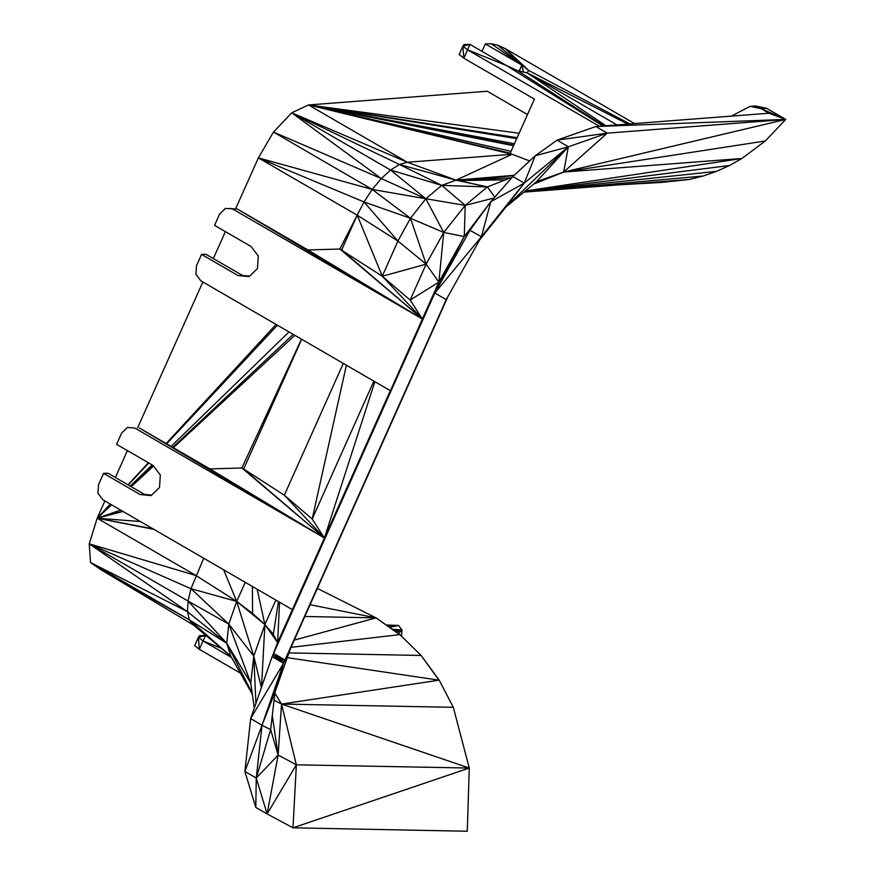 <?xml version="1.0" encoding="UTF-8"?>
<svg xmlns="http://www.w3.org/2000/svg" width="875" height="875" viewBox="0 0 875 875"><rect width="100%" height="100%" fill="white"/><g stroke="black" fill="none" stroke-linecap="round" stroke-linejoin="round"><path stroke-width="1.31" d="M279.562 602.23L277.616 642.502L272.858 655.036L422.373 319.014L410.156 300.048L382.287 276.248L339.85 249.014L307.923 249.955L237.333 209.027L225.378 208.458L219.647 213.992L214.572 225.345L251.092 246.52L258.3 256.058L257.48 268.527L249.102 276.609L238.088 275.581L201.567 254.406L196.492 265.748L195.923 274.291L200.856 280.82L390.316 390.677L324.406 537.983L312.178 519.017L284.32 495.217L243.655 469L241.883 467.983L209.945 468.923L139.366 427.995L324.406 537.983L209.945 468.923M231.492 657.442L203.077 640.959L198.384 637.306L194.644 645.663L199.336 649.327L205.494 635.512L198.384 637.306L199.511 635.688L205.494 635.512L207.134 636.464M317.373 588.416L376.042 617.892L399.919 634.605L421.094 655.473L438.966 680.17L281.52 704.069L296.362 764.816L278.141 755.059L270.648 729.619L274.991 692.245L290.511 648.452L447.945 296.57M399.919 634.605L421.094 655.473L439.064 679.919L453.305 707.317L281.52 704.069L469.273 768.042L296.362 764.816L267.116 813.936L256.266 778.05L262.008 725.298L283.511 663.261L446.228 299.644L481.436 236.698L469.908 230.322L464.286 236.545L438.867 282.111L426.147 264.152L397.917 241.052L357.208 215.184L341.622 250.031L422.373 319.014L273.602 653.373L434.82 293.038L438.867 282.111L410.156 300.048L426.147 264.152L382.287 276.248L397.917 241.052L364.022 201.939L372.236 189.438L273.481 132.059L291.725 112.798L308.525 104.956L487.222 91.23L527.483 114.581M304.817 616.492L376.042 617.892L399.623 634.627L291.014 647.336M288.936 652.892L421.094 655.473M287.252 657.661L438.966 680.17M439.064 679.919L453.305 707.317L469.273 768.042L293.005 827.816L267.116 813.936L278.141 755.059L256.266 778.05L270.648 729.619L262.008 725.298L274.991 692.245L283.511 663.261L290.511 648.452M634.463 123.561L505.378 48.716L497.602 45.139L491.302 43.75L485.308 43.925L521.839 65.111L528.708 70.459L527.056 72.8L517.858 70.777L506.505 65.559L469.973 44.384L463.991 44.559L462.864 46.167L467.567 49.831L599.364 126.252M446.228 299.644L434.82 293.038L469.908 230.322L490.777 201.731L524.245 183.127L512.848 176.542L490.777 201.731L481.436 236.698L524.245 183.127L568.345 146.814L607.239 133.142L785.761 119.427L765.275 140.995L563.642 172.058L741.945 158.473L525.306 190.991M765.275 140.995L741.945 158.473L729.477 165.506L524.825 191.384M479.642 239.892L524.245 183.127L535.248 155.75L568.345 146.814L536.572 181.683L563.642 172.058L533.695 184.056M729.477 165.506L716.538 171.358L703.15 176.028L524.136 191.964M523.917 192.139L689.467 179.441L661.336 182.448L620.353 184.745M703.15 176.028L689.467 179.441L661.336 182.448M490.777 201.731L464.286 236.545L443.734 232.455L410.452 218.28L364.022 201.939L258.387 157.883L273.481 132.059L381.303 178.555L291.725 112.798L407.345 162.247L308.525 104.956L516.731 138.622M364.022 201.939L357.208 215.184L258.387 157.883L372.236 189.438L381.303 178.555L390.6 170.045L291.725 112.798L399.481 164.5L407.345 162.247L512.083 154.284L510.213 153.191L308.525 104.956L514.445 143.741M104.891 500.948L97.169 518.219L89.239 543.834L195.989 575.52L236.688 601.409L245.273 582.356M140.405 521.544L97.169 518.219L152.972 528.839M123.014 511.459L97.169 518.219L153.847 529.342M103.6 473.375L140.12 494.55L144.539 494.419L108.008 473.244L103.6 473.375L98.514 484.717L97.956 493.259L102.889 499.789L292.348 609.645L324.406 537.983L241.883 467.983L301.481 339.161M134.947 428.127L127.411 427.427L134.947 428.127L324.406 537.983L243.655 469L301.689 339.292M343.295 363.409L284.32 495.217L324.406 537.983L374.861 381.719M373.877 381.139L312.178 519.017L346.38 365.203M278.425 601.573L273.339 634.342L277.616 642.502L292.348 609.645L273.602 653.373L285.009 659.991L284.244 661.62L272.858 655.036L272.125 656.666L283.511 663.261L250.666 718.528L262.008 725.298L244.88 771.444L256.266 778.05L255.795 807.428L267.116 813.936M257.163 589.247L264.895 624.553L275.887 600.097M252.394 586.48L252.58 613.484L264.895 624.553L273.339 634.342M203.711 558.25L190.969 588.711L236.688 601.409L252.58 613.484M120.63 510.081L97.169 518.219L195.989 575.52M307.923 249.955L422.373 319.014L339.85 249.014L357.208 215.184L382.287 276.248L422.373 319.014L438.867 282.111L443.734 232.455L426.147 264.152L410.452 218.28L397.917 241.052M229.786 208.327L232.925 209.158L422.373 319.014L237.333 209.027L225.378 208.458M223.628 569.8L236.688 601.409L264.895 624.553L277.616 642.502L273.602 653.373L324.406 537.983M261.384 687.641L253.772 656.173L236.688 601.409L228.791 624.072L253.772 656.173L264.895 624.553L261.527 687.214M190.969 588.711L228.791 624.072L226.745 643.3L230.825 656.261L193.441 625.023L100.658 569.57L90.508 562.516L89.239 543.834L190.969 588.711L188.07 601.059L89.239 543.834L187.512 611.691L188.07 601.059L226.745 643.3L189.35 619.861L90.508 562.516L187.512 611.691L189.35 619.861L230.825 656.261L252.372 694.367M399.481 164.5L441.766 185.38L390.6 170.045L399.481 164.5L456.006 180.152L407.345 162.247M100.658 569.57L189.35 619.861L193.441 625.023M524.245 183.127L505.914 207.003L568.345 146.814L557.08 140.142L535.248 155.75L512.848 176.542M607.239 133.142L595.831 126.525L557.08 140.142L607.239 133.142L563.642 172.058L785.761 119.427L595.831 126.525L768.983 113.225L761.173 108.697L750.203 106.334L731.292 116.123M479.522 240.111L505.914 207.003L536.572 181.683M390.6 170.045L425.83 198.756L441.766 185.38L456.006 180.152L512.083 154.284L308.525 104.956L519.137 133.252M481.436 236.698L434.82 293.038L464.286 236.545L465.205 205.384L443.734 232.455L425.83 198.756L372.236 189.438L410.452 218.28L425.83 198.756L465.205 205.384L441.766 185.38L487.397 186.933L456.006 180.152L458.489 180.567L513.866 175.602M494.036 198.012L465.205 205.384L487.397 186.933L458.489 180.567L505.444 179.856M514.194 175.295L456.006 180.152M529.67 160.923L512.083 154.284M425.83 198.756L381.303 178.555M510.737 177.778L458.489 180.567M494.812 197.127L487.397 186.933L512.312 177.155M462.864 46.167L463.816 58.188L469.973 44.384L462.864 46.167L459.123 54.523L463.816 58.188L534.406 99.116L510.213 153.191M716.538 171.358L524.442 191.713M750.203 106.334L755.661 105.984L766.653 108.347L761.173 108.697L785.761 119.427L768.983 113.225M766.653 108.347L785.761 119.427M519.17 71.072L521.839 65.111L523.414 72.002M284.244 661.62L272.125 656.666L250.666 718.528L244.88 771.444L255.795 807.428M469.273 768.042L467.283 831.25L293.005 827.816L296.362 764.816M254.308 708.028L250.764 683.08L226.745 643.3L187.512 611.691M255.927 703.38L253.772 656.173L250.764 683.08L228.791 624.072L188.07 601.059M240.352 673.105L199.336 649.327L198.384 637.306M294.241 640.117L376.042 617.892L310.078 604.723M274.881 693.131L281.52 704.069L278.141 755.059L272.278 715.597M274.061 700.175L281.52 704.069M144.539 494.419L151.648 495.086M140.12 494.55L151.134 495.578L159.502 487.495L160.333 475.027L153.125 465.489L116.594 444.314L121.68 432.961L127.411 427.427M249.616 276.117L242.506 275.461L205.975 254.275L201.567 254.406M258.387 157.883L235.583 208.863M225.4 231.623L213.347 258.552M202.869 281.98L137.605 427.831M127.422 450.592L115.38 477.52M394.756 630.995L402.062 630.055L392.252 629.245M395.062 631.214L402.062 630.055L398.541 625.461L386.531 625.242M389.561 627.364L398.541 625.461L386.181 624.991M387.319 625.789L398.541 625.461M396.331 632.1L402.062 630.055L398.398 633.544M402.062 630.055L401.494 636.158M481.994 51.352L485.308 43.925M242.506 275.461L238.088 275.581M221.364 648.353L203.077 640.959M497.602 45.139L521.839 65.111L505.378 48.716L528.708 70.459L629.825 123.922M627.812 124.075L527.056 72.8L616.952 124.906M517.136 137.714L308.525 104.956L513.8 145.173M111.617 504.853L97.169 518.219L122.686 511.273M294.842 335.311L173.37 447.716M153.552 466.047L131.228 486.708M293.191 334.359L172.736 447.344M153.234 465.631L130.944 486.544M111.497 504.777L97.169 518.219L111.191 504.602M273.602 653.373L438.867 282.111M272.858 655.036L285.009 659.991M130.222 486.128L152.086 464.888M171.117 446.414L289.002 331.931M110.25 504.055L97.169 518.219L110.348 504.109M128.22 484.969L148.772 462.962M166.655 443.822L277.408 325.216M127.991 484.837L148.389 462.744M166.141 443.527L276.084 324.439M511.033 151.342L308.525 104.956L513.559 145.709M568.345 146.814L563.642 172.058M527.056 72.8L605.905 125.748M603.903 125.913L517.858 70.777M602.919 125.978L506.505 65.559L467.567 49.831M755.661 105.984L761.173 108.697M521.839 65.111L491.302 43.75M226.745 643.3L252.219 693.306"/></g></svg>
